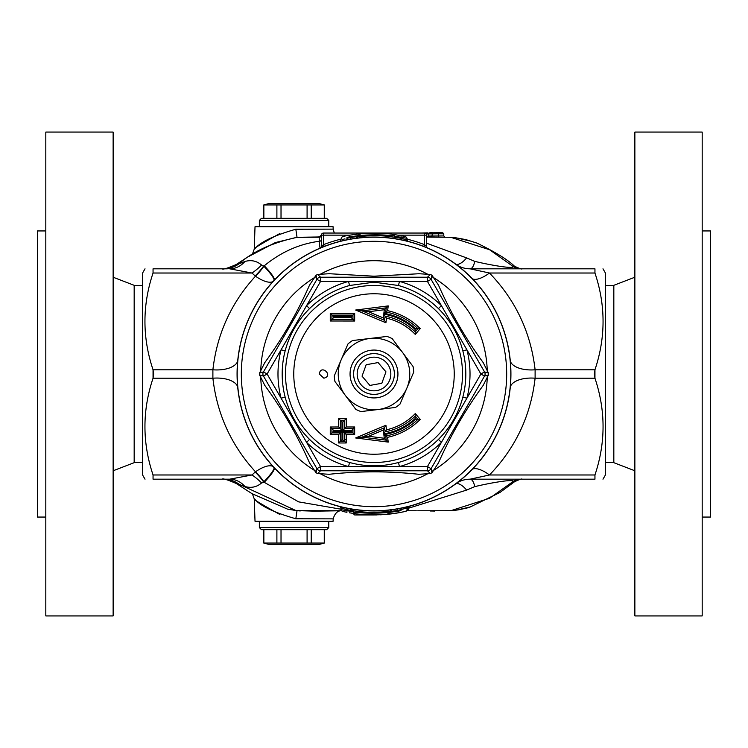 <?xml version="1.0" encoding="UTF-8"?>
<svg xmlns="http://www.w3.org/2000/svg" width="748" height="748" viewBox="0 0 748 748"><rect width="100%" height="100%" fill="white"/><g stroke="black" fill="none" stroke-linecap="round" stroke-linejoin="round"><path stroke-width="1.12" d="M634.865 615.931L634.865 132.069L702.185 132.069L702.185 615.931L634.865 615.931M456.411 237.892L470.155 241.024M349.606 285.493L374 282.174L398.394 285.493A91.808 91.808 0 0 1 438.45 308.615C450.408 320.499 458.543 334.58 462.853 350.877A91.808 91.808 0 0 1 462.853 397.123C458.543 413.42 450.408 427.501 438.45 439.385A91.808 91.808 0 0 1 398.394 462.507C382.135 466.92 365.866 466.92 349.606 462.507A91.808 91.808 0 0 1 309.55 439.385C297.592 427.501 289.457 413.42 285.147 397.123A91.808 91.808 0 0 1 285.147 350.877C289.457 334.58 297.592 320.499 309.55 308.615A91.808 91.808 0 0 1 349.606 285.493L348.484 281.435A96.015 96.015 0 0 0 306.596 305.623L309.55 308.615M363.135 361.144A16.83 16.83 0 0 1 390.568 371.027A16.83 16.83 0 0 1 368.296 389.83A16.83 16.83 0 0 1 363.135 361.144M355.272 365.968A20.383 20.383 0 0 1 393.261 367.343A20.383 20.383 0 0 1 373.261 394.364A20.383 20.383 0 0 1 355.272 365.968M385.959 371.85L381.835 383.275L369.886 385.426L362.041 376.151L366.165 364.725L378.114 362.574L385.959 371.85M319.303 374C320.752 363.631 334.094 375.805 323.856 378.189L319.303 374M374 237.069A136.931 136.931 0 0 0 255.414 442.461A136.931 136.931 0 0 0 492.586 442.461A136.931 136.931 0 0 0 374 237.069M386.538 429.801L385.921 425.247L384.556 427.678L362.079 437.113L386.286 440.179L388.24 442.096L387.595 437.328L385.716 436.019A63.113 63.113 0 0 0 417.936 419.31L415.224 416.075A58.905 58.905 0 0 1 385.127 431.848L384.556 427.678L383.191 430.109L383.696 433.84L386.538 429.801A57.194 57.194 0 0 0 415.308 413.56L415.103 418.553L415.645 419.198L420.198 419.394L415.308 413.56M385.921 425.247L355.646 437.963L368.521 436.262L383.191 430.109M355.646 437.963L388.24 442.096M386.286 440.179L385.716 436.019L383.836 434.663L384.322 438.263L386.286 440.179M346.24 442.975L346.24 434.56L354.655 434.56L354.655 426.986L346.24 426.986L346.249 418.571L338.676 418.581L338.676 426.986L330.261 426.996L330.261 434.56L338.676 434.56L338.666 442.975L346.24 442.975L344.548 441.32L344.548 432.905L352.963 432.905L352.963 428.698L344.548 428.698L344.548 420.283L340.34 420.283L340.34 428.698L331.925 428.698L331.925 432.905L340.34 432.905L340.34 441.32L344.548 441.32L342.014 439.665L338.666 442.975M385.921 322.753L386.538 318.199L385.127 316.152A58.905 58.905 0 0 1 415.224 331.925L417.936 328.69A63.113 63.113 0 0 0 385.716 311.981L386.286 307.821L362.079 310.888L384.556 320.322L385.127 316.152L383.696 314.16L383.191 317.891L385.921 322.753L355.646 310.037L368.521 311.738L384.322 309.737L388.24 305.904L355.646 310.037M386.538 318.199A57.194 57.194 0 0 1 415.308 334.44L420.198 328.606A64.767 64.767 0 0 0 387.595 310.672L388.24 305.904M330.261 313.44L330.261 321.004L354.655 321.014L354.655 313.44L330.261 313.44L331.925 315.095L331.925 319.303L352.963 319.303L352.963 315.095L331.925 315.095L333.589 316.75L351.27 316.75L354.655 313.44M384.322 438.263L368.521 436.262M342.014 439.665L342.004 431.25L333.589 431.25L333.589 430.409L342.004 430.409L342.004 421.994L338.676 418.581M342.004 421.994L342.846 421.994L346.249 418.571M342.846 421.994L342.846 430.409L344.548 428.698L352.963 428.698L351.27 431.25L354.655 434.56M342.846 430.409L351.27 430.409M351.27 431.25L342.846 431.25L346.24 434.56M342.846 431.25L342.855 439.665M342.004 431.25L338.676 434.56M333.589 431.25L330.261 434.56M333.589 430.409L330.261 426.996M342.004 430.409L338.676 426.986M354.655 426.986L352.963 428.698M346.24 426.986L344.548 428.698L344.548 425.93M351.27 316.75L351.27 317.591L354.655 321.014M351.27 317.591L333.589 317.591L330.261 321.004M333.589 317.591L333.589 316.75M384.322 309.737L383.836 313.337A61.458 61.458 0 0 1 415.645 328.802L420.198 328.606M383.836 313.337L387.595 310.672M415.645 328.802L415.103 329.447L415.308 334.44M383.191 317.891L368.521 311.738M316.918 279.331A4.208 4.208 0 0 1 320.555 277.228L317.545 274.423L315.993 275.32L316.918 279.331L263.474 371.896A4.208 4.208 0 0 0 263.474 376.104L267.111 374L281.08 349.812A96.015 96.015 0 0 0 281.08 398.188L306.596 442.377A96.015 96.015 0 0 0 348.484 466.565L399.516 466.565A96.015 96.015 0 0 0 441.404 442.377L466.92 398.188A96.015 96.015 0 0 0 466.92 349.812L441.404 305.623A96.015 96.015 0 0 0 399.516 281.435L320.555 281.435L320.555 277.228A4.208 4.208 0 0 0 316.918 279.331L320.555 281.435L281.08 349.812L285.147 350.877M315.993 275.32L309.532 285.119C297.405 312.561 282.492 338.386 264.792 362.612L259.537 373.102L263.474 371.896L267.111 374L281.08 398.188L285.147 397.123M259.537 373.102L259.537 374.898L263.474 376.104L316.918 468.669A4.208 4.208 0 0 0 320.555 470.773L320.555 466.565L306.596 442.377L309.55 439.385M316.918 468.669L315.993 472.68L317.545 473.578L320.555 470.773A4.208 4.208 0 0 1 316.918 468.669L320.555 466.565L348.484 466.565L349.606 462.507M320.555 470.773L427.445 470.773A4.208 4.208 0 0 0 431.082 468.669L427.445 466.565L399.516 466.565L398.394 462.507M427.445 470.773L430.455 473.578L432.007 472.68L431.082 468.669A4.208 4.208 0 0 1 427.445 470.773L427.445 466.565L441.404 442.377L438.45 439.385M462.853 350.877L466.92 349.812L480.889 374L484.526 376.104A4.208 4.208 0 0 0 484.526 371.896L480.889 374L466.92 398.188L462.853 397.123M398.394 285.493L399.516 281.435L427.445 281.435L431.082 279.331A4.208 4.208 0 0 0 427.445 277.228L427.445 281.435L441.404 305.623L438.45 308.615M431.082 279.331L432.007 275.32L430.455 274.423L427.445 277.228A4.208 4.208 0 0 1 431.082 279.331L484.526 371.896L488.463 373.102L483.208 362.602C465.508 338.386 450.595 312.561 438.468 285.119L432.007 275.32M427.445 277.228L320.555 277.228M431.082 468.669L484.526 376.104L488.463 374.898L488.463 373.102M418.74 273.749L374 276.199L329.26 273.721L317.545 274.423M430.455 274.423L418.74 273.721M432.007 472.68L438.468 462.881C450.595 435.439 465.508 409.614 483.208 385.388L488.463 374.898M259.537 374.898L264.792 385.398C282.492 409.614 297.405 435.439 309.532 462.881L315.993 472.68M317.545 473.578L329.26 474.279C359.087 471.053 388.913 471.053 418.74 474.279L430.455 473.578M268.812 203.596L319.303 203.596L324.351 204.952L263.764 204.952L268.812 203.596M307.091 218.323L307.091 204.952M311.224 218.323L311.224 204.952M281.024 218.323L281.024 204.952M276.891 218.323L276.891 204.952M263.857 218.323L263.857 204.952M259.35 220.426L328.774 220.426L326.67 218.323L261.454 218.323L259.35 220.426L259.35 226.738M324.258 218.323L324.258 204.952M602.981 268.812L605.413 273.02L605.413 474.98L602.981 479.188M145.018 268.812L142.588 273.02L142.588 474.98L145.018 479.188M274.142 280.304A25.245 3.974 43 0 0 263.904 266.269A25.245 8.378 -52.5 0 1 255.489 276.19C231.179 302.79 216.976 333.991 212.89 369.793L153.05 369.793L153.658 374L153.05 378.208L153.05 369.793C142.242 337.535 142.242 305.278 153.05 273.02L153.05 268.812C142.242 268.812 142.242 268.812 153.05 268.812C142.242 268.812 142.242 268.812 153.05 268.812L223.989 268.812A25.245 25.049 90 0 0 238.883 263.866L236.246 264.512C227.523 268.28 222.829 269.71 222.156 268.812M227.345 479.188L153.05 479.188C142.242 479.188 142.242 479.188 153.05 479.188C142.242 479.188 142.242 479.188 153.05 479.188L153.05 474.98C142.242 442.723 142.242 410.465 153.05 378.208L212.89 378.208A25.245 12.576 174 0 1 237.668 386.744M227.345 268.812L153.05 268.812M244.942 261.482A25.245 21.664 90 0 1 229.673 268.812L252.001 273.02A25.245 9.986 138.2 0 0 261.585 265.044C256.714 260.884 251.169 259.696 244.942 261.482L238.883 263.866C252.487 251.702 271.87 242.848 297.031 237.312L275.329 242.576L247.251 257.275L236.246 264.521M510.332 386.744A25.245 12.576 6 0 1 535.11 378.208L594.95 378.208C605.758 410.465 605.758 442.723 594.95 474.98L594.95 479.188L470.062 479.188L489.473 474.98C515.587 447.865 530.8 415.608 535.11 378.208L535.11 369.793C530.8 332.393 515.587 300.135 489.473 273.02L470.062 268.812L594.95 268.812C605.758 268.812 605.758 268.812 594.95 268.812C605.758 268.812 605.758 268.812 594.95 268.812L594.95 273.02C605.758 305.278 605.758 337.535 594.95 369.793L594.95 378.208L594.342 374L594.95 369.793L535.11 369.793A25.245 12.576 -6 0 1 510.332 361.256M594.95 479.188C605.758 479.188 605.758 479.188 594.95 479.188C605.758 479.188 605.758 479.188 594.95 479.188L470.062 479.188A12.623 5.077 -90 0 1 474.7 486.649C489.753 483.012 513.68 478.814 513.212 481.432A12.623 12.492 90 0 1 520.318 479.188M296.891 237.331L319.228 237.228A2.104 2.076 -0 0 0 321.406 235.153L323.51 235.153L323.51 233.049A2.104 2.104 0 0 0 321.406 235.153L321.416 235.003A2.104 2.104 -176 0 1 319.246 236.966L297.031 237.312L295.825 229.234L333.169 229.131L333.094 226.738L255.021 226.738L254.236 249.168L252.459 254.04M252.441 493.942L254.226 498.832L255.021 521.263L333.094 521.263L333.178 518.869C334.842 513.315 337.647 510.604 341.565 510.744M237.668 361.256A25.245 12.576 -174 0 1 212.89 369.793L212.89 378.208C216.976 414.009 231.179 445.21 255.489 471.81A25.245 8.378 -127.5 0 1 263.904 481.731A25.245 3.974 137 0 0 274.142 467.696M153.05 479.188L229.673 479.188A25.245 21.664 -90 0 1 244.942 486.518C251.169 488.304 256.723 487.116 261.585 482.956A25.245 9.986 41.8 0 0 252.001 474.98L229.673 479.188M450.623 237.284L426.594 237.097M514.222 266.064L513.212 266.569L489.585 249.739L450.707 237.294M321.406 239.612A2.104 1.674 0 0 1 319.228 241.286L319.994 248.074A2.104 2.085 180 0 0 321.406 246.101L322.079 245.811A2.104 1.365 -112.6 0 1 321.902 247.373M426.594 235.153A2.104 2.104 0 0 0 424.49 233.049L424.49 235.153L426.594 235.153L426.594 246.382A2.104 2.104 0 0 0 427.155 247.812A2.104 2.104 0 0 1 426.594 246.382L424.49 244.661L423.789 246.447M340.91 239.154A138.847 138.847 0 0 0 323.51 244.661L324.211 246.447M349.737 235.153L323.51 235.153L323.51 244.661L322.079 245.811M321.416 235.003L319.246 236.966L318.209 236.929M319.228 237.228L319.228 241.286C299.35 243.895 281.033 252.057 264.268 265.774L263.642 266.017L264.268 265.783A25.245 4.011 43.2 0 1 274.488 279.939M153.05 273.02L252.001 273.02L255.152 275.937A25.245 8.434 -52.1 0 0 263.642 266.017L261.585 265.044M321.406 235.153L321.406 246.101M424.49 233.049L323.51 233.049M402.433 512.053L404.995 511.501M406.342 511.08L408.417 509.603L408.576 509.089L407.09 509.453M396.992 513.063L398.946 512.726L396.992 513.063A140.951 140.951 0 0 1 384.07 514.596L398.581 512.791L397.945 511.136L390.26 512.277M404.958 511.51L398.581 512.791M354.646 514.951L352.963 513.371L354.646 514.951L374 514.951A140.951 140.951 0 0 0 376.553 514.933L369.362 514.876M408.576 509.089L408.726 507.34L410.353 506.013M223.989 479.188A25.245 25.049 -90 0 1 238.883 484.134L295.937 510.566L300.257 510.949M317.433 511.09L319.069 511.043M444.808 237.013L443.779 235.938L428.763 236.041A1.047 1.047 180 0 1 427.903 237.069A1.047 1.047 180 0 0 428.763 236.041L427.772 237.088M427.501 232.89L428.576 233.918L427.501 232.88L425.668 232.927M416.346 233.049L418.73 233.039M418.095 233.039L416.963 233.049M421.489 233.049L425.182 232.927L426.257 233.965L428.576 233.918L428.679 236.452L426.594 236.059M416.14 233.049L416.832 233.049M443.779 233.815L442.751 232.759L429.791 232.843M428.894 233.376L428.763 233.89A1.057 1.047 180 0 1 429.801 232.843M428.763 233.89L432.335 233.834L432.886 232.778C429.427 232.572 428.052 232.937 428.763 233.89L428.763 236.041M431.792 237.004L432.335 233.834L438.571 233.778L438.571 232.731L432.886 232.778M427.332 237.097L426.257 236.069M356.59 234.124L355.739 234.236M349.204 235.246L361.05 233.647C373.57 232.787 383.967 232.983 392.261 234.236L401.068 235.676L392.261 234.236L394.804 236.059L394.813 237.397L395.879 238.827M373.14 233.049L377.291 233.086M363.93 233.404L361.05 233.647L357.74 235.545C373.084 234.451 385.435 234.629 394.804 236.059M394.804 237.397L394.813 237.397C385.444 235.433 373.093 235.19 357.74 236.686L357.74 235.545M357.74 236.686L356.244 238.229M350.513 239.098L350.055 237.602L346.913 238.322M342.023 239.669L344.931 238.836M408.333 241.641L407.09 240.014L401.087 238.322L400.993 239.762M394.804 236.246L407.09 238.322L405.771 236.677L401.068 235.676L401.087 238.322L394.813 237.2M357.74 236.49L350.055 237.602L349.419 235.209L346.932 235.676M346.913 237.322L357.74 235.723M339.667 241.641L342.229 236.677L345.286 236.003M371.447 233.067L378.74 233.133L371.447 233.067M361.05 233.647L349.419 235.209M387.081 514.344L380.498 514.802M373.271 514.951L368.147 514.83M372.354 514.942L375.917 514.942M398.796 512.754L385.772 514.456M352.121 509.173L353.178 510.604C362.546 512.567 374.898 512.81 390.26 511.314L390.26 512.455C374.916 513.549 362.565 513.371 353.196 511.941L355.739 513.764L349.419 512.791M346.932 512.324L342.21 511.323L346.932 512.324L346.913 510.678L340.91 509.678L342.21 511.323M345.417 510.445L353.196 511.754M397.487 508.902L397.945 510.398L407.09 507.986L407.09 509.678L405.771 511.323L402.714 511.997M401.087 510.678L397.945 511.136L397.945 510.398L390.26 511.51M390.26 512.455L386.95 514.353C374.43 515.213 364.033 515.017 355.739 513.764M369.465 514.876L365.772 514.717M353.196 511.941L353.187 510.604M390.26 511.314L391.756 509.771M339.667 506.359L340.91 507.986L346.913 509.678L347.007 508.238M438.571 236.92L438.571 233.778L443.779 233.834L443.779 235.938M295.825 229.234C274.338 235.396 260.715 241.847 254.965 248.598C252.871 248.944 261.174 243.913 279.883 233.507M279.883 514.493C261.174 504.087 252.871 499.056 254.965 499.402C260.715 506.153 274.338 512.604 295.825 518.766L333.178 518.869M408.576 508.21L466.593 490.099A12.623 5.722 53.6 0 0 455.981 483.675M417.721 510.753L450.81 510.697L489.622 498.243L513.212 481.432L514.222 481.936M470.062 268.812A25.245 25.245 0 0 1 457.439 265.428A25.245 25.245 0 0 0 470.062 268.812A12.623 5.077 -90 0 0 474.7 261.351C489.772 264.988 513.68 269.186 513.212 266.569A12.623 12.492 -90 0 0 520.318 268.812M466.593 490.099L474.7 486.649M455.981 264.325A12.623 5.722 126.4 0 0 466.593 257.901L426.594 243.203M474.7 261.351L466.593 257.901M273.029 466.481A25.245 9.827 -43 0 0 255.489 471.81L255.152 472.063A25.245 8.434 -127.9 0 1 263.642 481.983L298.602 501.861L340.91 509.192M255.152 275.937L255.489 276.19A25.245 9.827 -137 0 0 273.029 281.519M274.488 468.061A25.245 4.011 -43.2 0 1 264.268 482.226L261.585 482.956M350.148 509.94L353.056 510.127M295.937 510.566L314.833 511.165L341.294 510.744L297.031 510.678L287.653 509.173L251.926 493.624L236.246 483.479L244.942 486.518M470.062 479.188A25.245 25.245 0 0 0 457.439 482.572A25.245 25.245 0 0 1 470.062 479.188M594.95 474.98L489.473 474.98A25.245 9.612 44.5 0 0 472.409 469.211M594.95 273.02L489.473 273.02A25.245 9.612 -44.5 0 1 472.409 278.789M434.672 511.052L430.072 510.978M470.155 506.976L456.402 510.108M113.135 470.773L134.173 462.685L134.173 285.315L113.135 277.228M45.815 230.945L37.4 230.945L37.4 517.055L45.815 517.055M45.815 374L45.815 615.931L113.135 615.931L113.135 132.069L45.815 132.069L45.815 374M134.173 285.643L142.588 285.643M634.865 277.228L613.827 285.315L613.827 462.685L634.865 470.773M702.185 517.055L710.6 517.055L710.6 230.945L702.185 230.945M613.827 285.643L605.413 285.643M319.303 544.404L268.812 544.404L263.764 543.048L324.351 543.048L319.303 544.404M276.891 529.678L276.891 543.048M263.857 529.678L263.857 543.048M259.35 527.574L261.454 529.678L326.67 529.678L328.774 527.574L259.35 527.574L259.35 521.263M328.774 527.574L328.774 521.263M324.258 529.678L324.258 543.048M311.224 529.678L311.224 543.048M307.091 529.678L307.091 543.048M281.024 529.678L281.024 543.048M351.999 364.566A23.936 23.936 0 0 0 376.833 397.768A23.936 23.936 0 0 0 393.168 359.666A23.936 23.936 0 0 0 351.999 364.566M345.361 395.421A35.764 35.764 0 0 0 406.875 388.09A35.764 35.764 0 0 0 369.764 338.489A35.764 35.764 0 0 0 345.361 395.421L355.768 409.334A39.756 39.756 0 0 0 360.975 411.568L395.486 407.454A39.756 39.756 0 0 0 400.021 404.06L413.719 372.121A39.756 39.756 0 0 0 413.046 366.492L392.233 338.666A39.756 39.756 0 0 0 387.025 336.432L352.514 340.546A39.756 39.756 0 0 0 347.979 343.94L334.281 375.879A39.756 39.756 0 0 0 334.954 381.508L345.361 395.421M374 285.502A88.498 88.498 0 0 0 297.358 418.254A88.498 88.498 0 0 0 450.642 418.254A88.498 88.498 0 0 0 374 285.502M387.595 437.328A64.767 64.767 0 0 0 420.198 419.394M374 293.768A80.232 80.232 0 0 1 454.232 374A80.232 80.232 0 0 1 374 454.232A80.232 80.232 0 0 1 293.768 374A80.232 80.232 0 0 1 374 293.768M383.696 433.84A60.616 60.616 0 0 0 415.103 418.553M415.645 419.198A61.458 61.458 0 0 1 383.836 434.663M415.103 329.447A60.616 60.616 0 0 0 383.696 314.16M344.548 439.347A71.677 71.677 0 0 0 346.24 440.076M428.445 274.638A113.294 113.294 0 0 0 319.555 274.638M315.179 277.171A113.294 113.294 0 0 0 260.734 371.476M260.734 376.524A113.294 113.294 0 0 0 315.17 470.829M319.555 473.353A113.294 113.294 0 0 0 428.445 473.362M432.821 470.829A113.294 113.294 0 0 0 487.266 376.524M487.266 371.476A113.294 113.294 0 0 0 432.821 277.171M374 241.314A132.686 132.686 0 0 1 488.902 440.338A132.686 132.686 0 0 1 259.098 440.338A132.686 132.686 0 0 1 374 241.314M374 237.181A136.819 136.819 0 0 0 255.517 442.405A136.819 136.819 0 0 0 492.483 442.405A136.819 136.819 0 0 0 374 237.181M255.152 472.063L252.001 474.98L153.05 474.98M398.263 235.153L424.49 235.153L424.49 244.661A138.847 138.847 0 0 0 407.09 239.154M408.576 507.855L407.09 508.238L408.576 507.855M346.913 510.678L346.913 509.678L353.187 510.8M296.442 510.622L297.031 510.688L295.825 518.766M263.764 218.323L263.764 204.952M328.774 226.738L328.774 220.426M324.351 218.323L324.351 204.952M522.132 268.812C521.908 269.392 519.336 268.513 514.418 266.185C508.173 259.967 495.718 252.291 477.074 243.156L466.144 239.687C448.753 236.274 449.8 237.537 450.586 237.284M442.751 232.759L438.571 232.731M407.09 507.986L408.333 506.359M407.09 240.014L407.09 238.322M340.91 507.986L340.91 509.678M333.169 229.131L334.3 233.049M450.53 510.716L458.225 509.893L469.061 507.537L499.898 492.511L514.428 481.815C519.336 479.487 521.908 478.608 522.132 479.188M236.246 483.489C227.523 479.72 222.829 478.29 222.156 479.188M295.984 510.575L295.46 510.51M416.29 510.744L407.062 510.744M296.75 510.65L297.283 510.706M134.173 462.358L142.588 462.358M613.827 462.358L605.413 462.358M263.764 529.678L263.764 543.048M324.351 529.678L324.351 543.048"/></g></svg>
